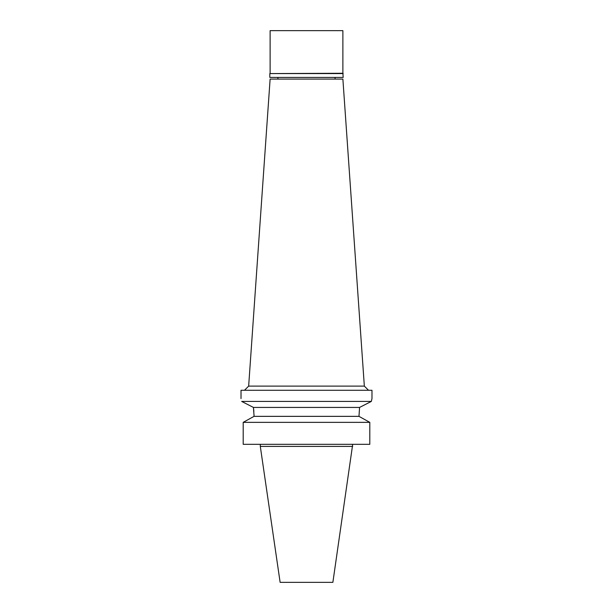 <?xml version="1.0" encoding="UTF-8"?>
<svg xmlns="http://www.w3.org/2000/svg" width="613" height="613" viewBox="0 0 613 613"><rect width="100%" height="100%" fill="white"/><g stroke="black" fill="none" stroke-linecap="round" stroke-linejoin="round"><path stroke-width="0.92" d="M352.697 446.402L260.303 446.402L280.126 582.35L332.874 582.35L352.697 444.318M243.192 444.318L243.192 422.357L243.192 444.318L369.808 444.318L369.808 422.357L358.98 416.357L359.57 407.43L253.43 407.43L253.859 411.3M254.02 416.357L254.02 415.323L254.02 416.357L243.192 422.357L254.02 416.357L358.98 416.357M254.02 415.323L253.43 407.43L241.683 401.431C240.809 397.63 240.809 397.63 241.683 401.431C240.809 397.63 240.809 397.63 241.683 401.431L371.317 401.431L359.57 407.43M369.808 422.357L243.192 422.357M242.518 401.852L253.43 407.43M367.34 403.454L371.317 401.431L371.984 398.588L371.984 390.274L241.016 390.274L241.016 398.588M371.8 399.308L371.984 398.588M364.344 386.113L342.882 79.085L270.118 79.085L248.656 386.113L364.344 386.113L368.505 390.274M343.188 73.575L269.812 73.575L342.882 73.261L343.188 77.422L269.812 77.422L269.812 73.575M342.882 73.261L342.882 30.65L270.118 30.65L270.118 73.261M260.303 446.402L260.303 444.318M248.656 386.113L244.495 390.274M277.919 79.085L277.919 77.422M335.081 79.085L335.081 77.422"/></g></svg>
